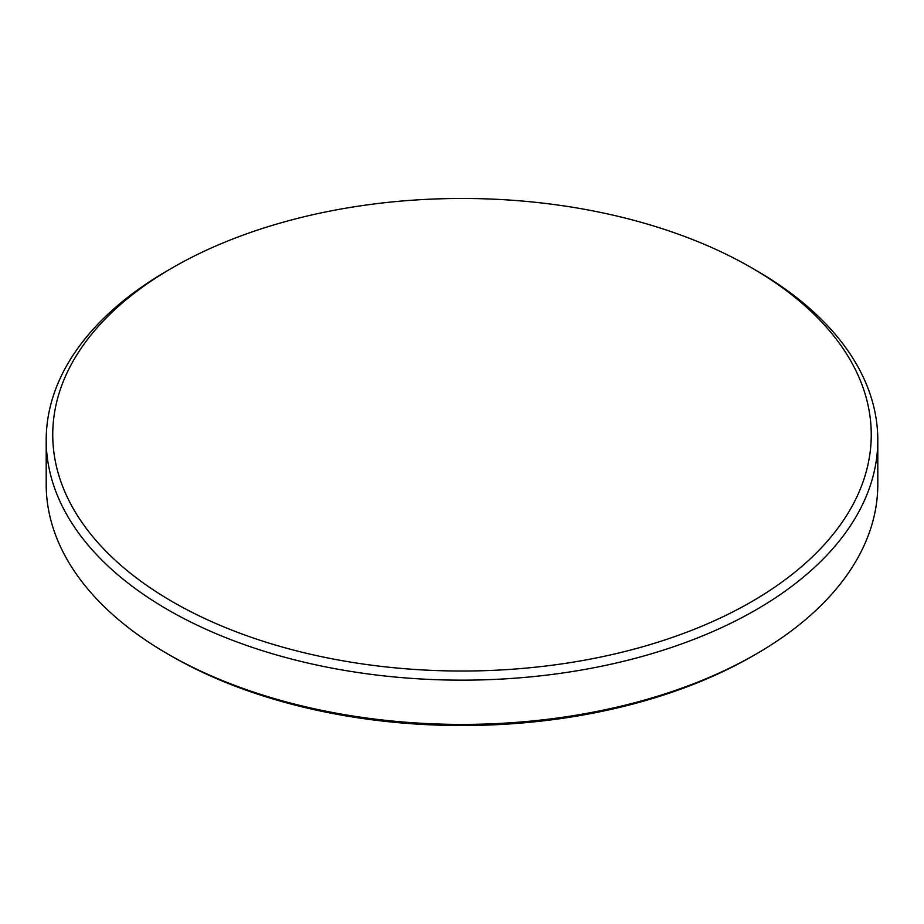 <?xml version="1.0" encoding="UTF-8"?>
<svg xmlns="http://www.w3.org/2000/svg" width="924" height="924" viewBox="0 0 924 924"><rect width="100%" height="100%" fill="white"/><g stroke="black" fill="none" stroke-linecap="round" stroke-linejoin="round"><path stroke-width="1.39" d="M167.983 270.351L172.615 267.671A409.251 236.278 0 0 0 172.615 601.824A409.251 236.278 0 0 0 751.385 601.824A409.251 236.278 0 0 0 751.385 267.671A409.251 236.278 0 0 0 172.615 267.671L167.983 270.351A415.8 240.055 180 0 0 46.2 440.09L46.2 484.361A415.8 240.055 180 0 0 167.983 654.111A415.8 240.055 180 0 0 756.017 654.111L752.737 656.005A411.168 237.387 180 0 1 171.252 656.005L167.983 654.111M751.385 267.671L756.017 270.351A415.8 240.055 180 0 1 877.8 440.09A415.8 240.055 180 0 1 756.017 609.84A415.8 240.055 180 0 1 302.876 661.884A415.8 240.055 180 0 1 46.2 440.09M877.8 440.09L877.8 484.361A415.8 240.055 180 0 1 756.017 654.111L752.748 656.005A411.168 237.387 180 0 1 752.748 656.005A411.168 237.387 180 0 1 752.737 656.005"/></g></svg>
